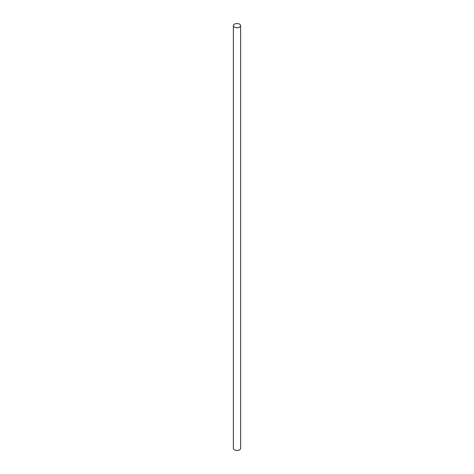 <?xml version="1.0" encoding="UTF-8"?>
<svg xmlns="http://www.w3.org/2000/svg" width="474" height="474" viewBox="0 0 474 474"><rect width="100%" height="100%" fill="white"/><g stroke="black" fill="none" stroke-linecap="round" stroke-linejoin="round"><path stroke-width="0.71" d="M234.434 27.113A3.626 2.092 0 0 0 238.386 27.569A3.626 2.092 0 0 0 240.626 25.632A3.626 2.092 0 0 0 239.566 24.156A3.626 2.092 0 0 0 235.614 23.7A3.626 2.092 0 0 0 233.374 25.632A3.626 2.092 0 0 0 234.434 27.113M233.374 25.632L233.374 448.368A3.626 2.092 0 0 0 234.434 449.844A3.626 2.092 0 0 0 238.386 450.3A3.626 2.092 0 0 0 240.626 448.368L240.626 25.632"/></g></svg>
